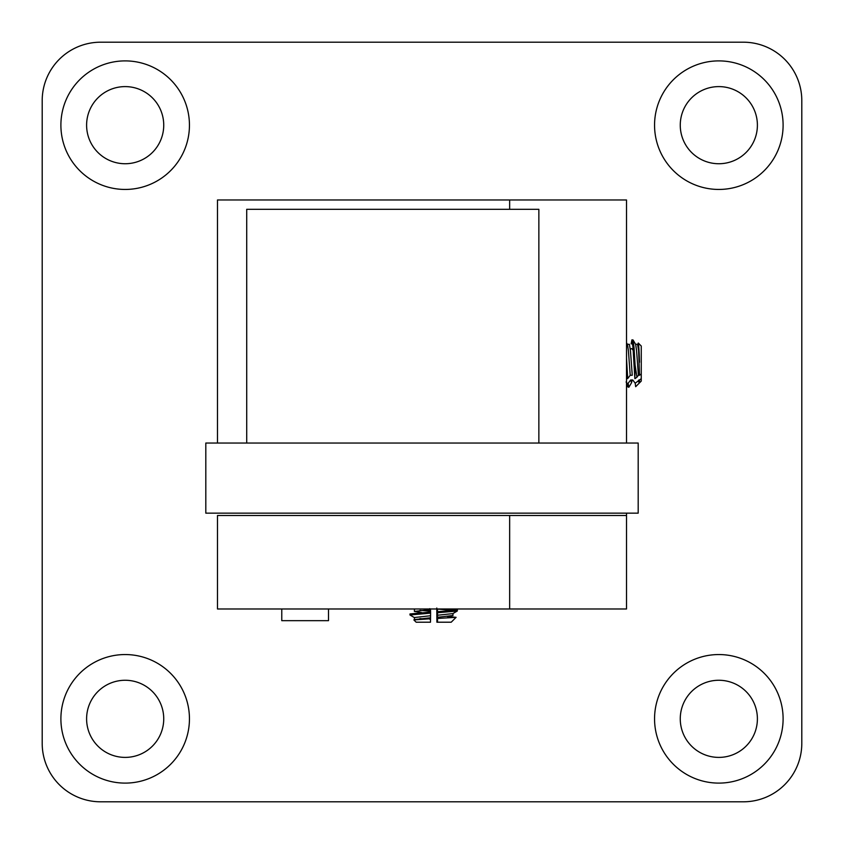 <?xml version="1.0" encoding="UTF-8"?>
<svg xmlns="http://www.w3.org/2000/svg" width="844" height="844" viewBox="0 0 844 844"><rect width="100%" height="100%" fill="white"/><g stroke="black" fill="none" stroke-linecap="round" stroke-linejoin="round"><path stroke-width="1.27" d="M217.488 443.037L217.488 199.965L509.649 199.965L509.649 209.312L509.649 199.965L626.512 199.965L626.512 443.037M626.512 608.978L509.649 608.978L509.649 515.494L626.512 515.494L626.512 608.978M626.512 515.494L626.512 513.152L626.512 515.494M217.488 515.494L509.649 515.494L509.649 608.978L217.488 608.978L217.488 515.494M638.191 443.037L205.809 443.037L205.809 513.152L638.191 513.152L638.191 443.037M538.862 443.037L538.862 209.312L246.712 209.312L246.712 443.037M125.176 680.264A38.56 38.56 0 0 0 86.605 718.824A38.56 38.56 0 0 0 125.176 757.395A38.56 38.56 0 0 0 163.736 718.824A38.56 38.56 0 0 0 125.176 680.264M125.176 654.554A64.271 64.271 0 0 0 60.895 718.824A64.271 64.271 0 0 0 125.176 783.105A64.271 64.271 0 0 0 189.446 718.824A64.271 64.271 0 0 0 125.176 654.554M718.824 86.605A38.56 38.56 0 0 0 680.264 125.176A38.56 38.56 0 0 0 718.824 163.736A38.56 38.56 0 0 0 757.395 125.176A38.56 38.56 0 0 0 718.824 86.605M718.824 60.895A64.271 64.271 0 0 0 654.554 125.176A64.271 64.271 0 0 0 718.824 189.446A64.271 64.271 0 0 0 783.105 125.176A64.271 64.271 0 0 0 718.824 60.895M718.824 654.554A64.271 64.271 0 0 0 654.554 718.824A64.271 64.271 0 0 0 718.824 783.105A64.271 64.271 0 0 0 783.105 718.824A64.271 64.271 0 0 0 718.824 654.554M125.176 86.605A38.56 38.56 0 0 0 86.605 125.176A38.56 38.56 0 0 0 125.176 163.736A38.56 38.56 0 0 0 163.736 125.176A38.56 38.56 0 0 0 125.176 86.605M125.176 60.895A64.271 64.271 0 0 0 60.895 125.176A64.271 64.271 0 0 0 125.176 189.446A64.271 64.271 0 0 0 189.446 125.176A64.271 64.271 0 0 0 125.176 60.895M718.824 680.264A38.56 38.56 0 0 0 680.264 718.824A38.56 38.56 0 0 0 718.824 757.395A38.56 38.56 0 0 0 757.395 718.824A38.56 38.56 0 0 0 718.824 680.264M743.374 42.2L100.626 42.2A58.426 58.426 0 0 0 42.2 100.626L42.2 743.374A58.426 58.426 0 0 0 100.626 801.8L743.374 801.8A58.426 58.426 0 0 0 801.8 743.374L801.8 100.626A58.426 58.426 0 0 0 743.374 42.2M637.885 344.943L638.264 343.033L641.261 346.04L641.261 373.945L639.509 375.274L638.634 350.629L637.536 344.289L635.564 344.289M638.127 346.124L638.739 346.578M637.8 345.882C638.338 339.9 638.908 345.354 639.509 362.234M632.441 341.693L632.188 343.835L631.164 343.835L631.913 339.858L633.011 347.654L634.857 378.597L635.089 365.019L634.034 347.654L633.063 339.974L631.913 339.858M635.089 365.019L636.925 377.215L635.089 378.597M632.768 344.584L632.188 343.835M636.925 377.215L638.391 375.274L636.587 350.629L635.648 344.426L633.063 339.974M638.391 375.274L639.509 375.274M626.512 376.181L626.67 378.597L627.693 378.597L630.204 375.274L628.411 350.629L627.472 344.426L626.512 342.769M630.204 375.274L632.251 375.274L630.457 350.629L629.36 344.289L627.387 344.289M627.693 378.597L626.512 358.099M638.887 379.979L639.509 379.979L639.509 382.828L638.887 379.979L637.98 381.129L639.509 382.828M632.145 379.979L631.555 382.712L630.7 379.979L628.105 383.303L627.081 383.303L626.069 381.973M630.32 349.11L631.787 348.54L633.19 350.397M631.555 382.712L628.843 387.28L628.105 383.303M628.843 387.28L627.556 386.742L627.081 383.303M637.98 381.129L635.194 383.218L632.747 379.979L630.7 379.979M639.509 379.979L641.261 378.65L641.261 381.098L635.669 386.7L635.194 383.218M641.261 373.945L641.261 378.65M430.482 622.207L416.155 622.207L413.866 619.918L430.546 618.747L430.482 622.207M414.531 617.692L409.984 614.981L430.588 613.134L430.514 608.978M409.973 615.002L409.984 613.957L430.588 612.111M429.775 608.64L429.849 611.151L419.932 610.402M421.821 612.617L414.404 611.425L414.404 609.357L415.364 608.978M429.849 611.151L429.849 612.153M414.404 611.425L430.514 609.611M430.546 618.747L430.588 613.134M429.807 617.871L429.849 619.338M424.933 618.99L419.932 618.578M414.457 619.686L414.404 617.534L430.514 615.74M414.404 619.601L430.514 617.787M447.394 616.542L456.098 617.323L451.213 622.207L436.897 622.207L436.781 608.028M456.098 617.323L437.561 618.462L437.487 622.207M437.519 608.978L437.561 618.462M437.603 612.733L457.3 611.024L457.395 609.864L451.899 608.978M455.538 610.402L437.519 609.094M437.677 611.71L457.395 609.885M437.519 615.244L452.848 613.609L457.3 611.024M437.519 617.291L452.964 615.508M281.769 608.978L281.769 620.667L328.506 620.667L328.506 608.978M452.964 613.535L452.964 615.519"/></g></svg>

